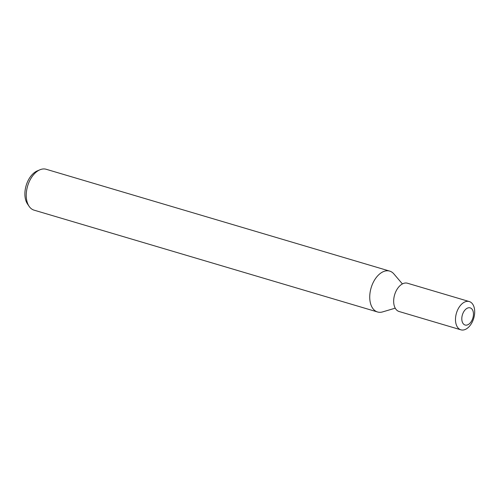 <?xml version="1.0" encoding="UTF-8"?>
<svg xmlns="http://www.w3.org/2000/svg" width="499" height="499" viewBox="0 0 499 499"><rect width="100%" height="100%" fill="white"/><g stroke="black" fill="none" stroke-linecap="round" stroke-linejoin="round"><path stroke-width="0.75" d="M402.412 283.925L393.873 273.914A21.32 13.036 106.5 0 0 387.885 270.782A21.32 13.036 106.5 0 0 370.732 289.27A21.32 13.036 106.5 0 0 377.562 311.981A21.32 13.036 106.5 0 0 379.365 312.299A21.32 13.036 106.5 0 0 382.608 311.906L395.227 308.17M393.929 273.982A21.32 13.036 106.5 0 0 389.682 271.1L46.195 169.273A21.32 13.036 106.5 0 0 44.392 168.955A21.32 13.036 106.5 0 0 39.976 169.766A21.32 13.036 106.5 0 0 27.632 186.008A21.32 13.036 106.5 0 0 29.129 206.355A21.32 13.036 106.5 0 0 34.069 210.154L377.562 311.981M389.682 271.1A21.32 13.036 106.5 0 0 387.885 270.782A21.32 13.036 106.5 0 0 370.401 290.717A21.32 13.036 106.5 0 0 379.365 312.299A21.32 13.036 106.5 0 0 382.696 311.881M462.143 330.045A14.745 9.019 106.5 0 0 474.006 317.258A14.745 9.019 106.5 0 0 469.278 301.552A14.745 9.019 106.5 0 0 468.037 301.334A14.745 9.019 106.5 0 0 456.173 314.121A14.745 9.019 106.5 0 0 460.901 329.827A14.745 9.019 106.5 0 0 462.143 330.045M465.841 325.155A8.951 5.47 106.5 0 0 473.177 316.79A8.951 5.47 106.5 0 0 469.416 307.727A8.951 5.47 106.5 0 0 462.08 316.098A8.951 5.47 106.5 0 0 465.841 325.155M469.278 301.552L407.458 283.226A14.745 9.019 106.5 0 0 406.217 283.008A14.745 9.019 106.5 0 0 394.353 295.795A14.745 9.019 106.5 0 0 399.081 311.501L460.901 329.827M39.976 169.766L37.3 170.883A19.274 11.789 106.5 0 0 26.141 185.566A19.274 11.789 106.5 0 0 27.495 203.96L29.129 206.355"/></g></svg>
